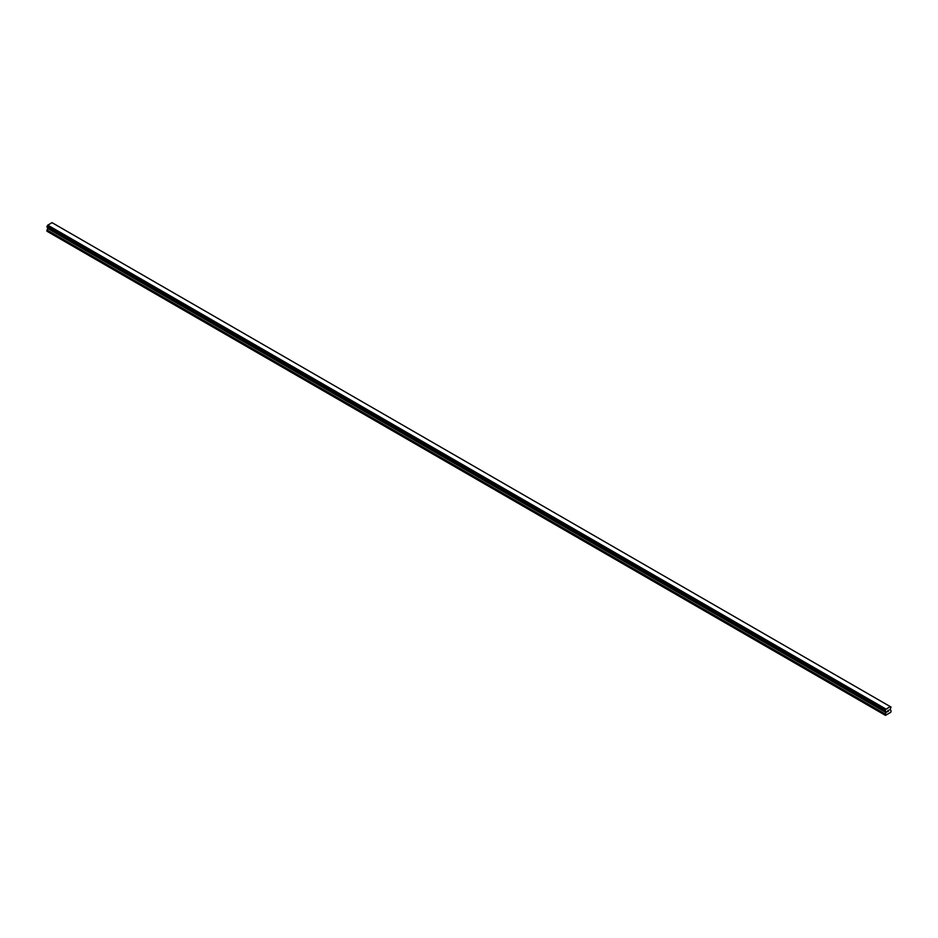<?xml version="1.0" encoding="UTF-8"?>
<svg xmlns="http://www.w3.org/2000/svg" width="938" height="938" viewBox="0 0 938 938"><rect width="100%" height="100%" fill="white"/><g stroke="black" fill="none" stroke-linecap="round" stroke-linejoin="round"><path stroke-width="1.41" d="M887.371 711.86L887.969 710.347M888.767 710.558L888.45 711.168L888.767 710.558M888.309 711.321L888.896 710.043M885.812 711.332L885.472 715.366L890.807 712.294L891.1 710.863L890.092 709.468L891.053 707.053L890.279 706.607L885.882 709.28L47.604 225.308L46.947 227.055L885.214 711.027L46.9 226.961M885.179 710.934L885.882 709.28M885.214 711.027L46.994 227.078L885.343 711.063M47.85 227.582L46.9 231.217L885.179 715.202M47.557 227.406L885.835 711.391M890.279 706.607L52 222.634L47.604 225.308M52.165 222.728L890.42 706.689M886 709.081L47.721 225.108M885.812 709.433L47.533 225.46M885.343 710.242L47.076 226.269M885.273 710.336L46.994 226.363M885.214 710.429L46.947 226.457M885.179 710.57L46.9 226.597M886.187 711.731L47.908 227.758M886.187 712.259L47.908 228.286M886.093 712.552L47.815 228.579M885.261 713.994L46.982 230.021M885.179 714.287L46.9 230.314M885.859 711.403L47.58 227.43"/></g></svg>
